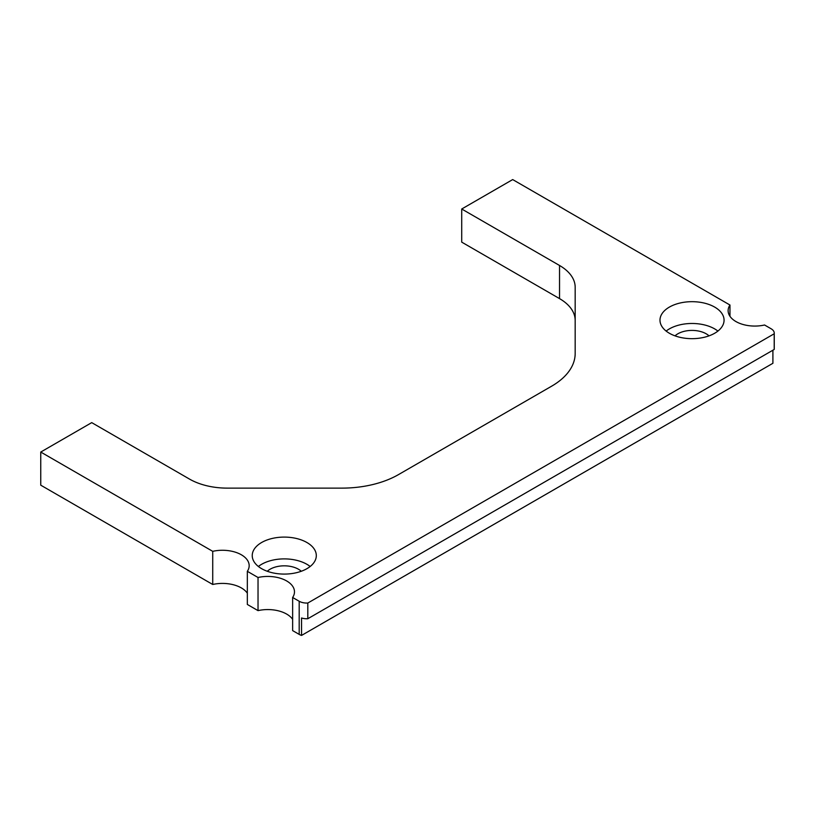 <?xml version="1.0" encoding="UTF-8"?>
<svg xmlns="http://www.w3.org/2000/svg" width="815" height="815" viewBox="0 0 815 815"><rect width="100%" height="100%" fill="white"/><g stroke="black" fill="none" stroke-linecap="round" stroke-linejoin="round"><path stroke-width="1.22" d="M774.25 333.141A10.677 6.163 180 0 1 774.199 333.773L774.199 349.462A10.677 6.163 0 0 0 774.25 348.84L774.25 333.141A10.677 6.163 180 0 0 771.122 328.781L764.572 325.002A26.701 15.414 180 0 1 735.945 321.558A26.701 15.414 180 0 1 728.121 310.658A26.701 15.414 180 0 1 729.965 305.024L729.965 316.281M267.279 571.274A20.018 11.563 180 0 1 298.433 569.216A20.018 11.563 180 0 1 301.265 571.274M675.034 335.851A20.018 11.563 180 0 1 706.187 333.804A20.018 11.563 180 0 1 709.019 335.851M306.919 542.515A32.04 18.501 0 0 0 272.006 538.501A32.04 18.501 0 0 0 252.232 555.586A32.04 18.501 0 0 0 261.615 568.666A32.04 18.501 0 0 0 296.528 572.68A32.04 18.501 0 0 0 316.312 555.586A32.04 18.501 0 0 0 306.919 542.515M258.386 566.486A32.04 18.501 180 0 1 306.919 564.306A32.04 18.501 180 0 1 310.158 566.486M714.673 307.092A32.04 18.501 0 0 0 679.761 303.088A32.04 18.501 0 0 0 659.987 320.173A32.04 18.501 0 0 0 669.37 333.254A32.04 18.501 0 0 0 704.282 337.267A32.04 18.501 0 0 0 724.066 320.173A32.04 18.501 0 0 0 714.673 307.092M666.14 331.073A32.04 18.501 180 0 1 714.673 328.893A32.04 18.501 180 0 1 717.913 331.073M301.55 635.425L301.55 617.984A10.677 6.163 0 0 0 307.815 618.728L307.815 603.029A10.677 6.163 180 0 1 299.187 601.256L292.636 597.477L292.636 630.606L299.187 634.386A10.677 6.163 0 0 0 301.55 635.425L772.905 363.286L772.905 350.206M258.029 610.629L258.029 577.499L247.332 571.315L247.332 604.455L258.029 610.629A26.701 15.414 180 0 1 292.636 619.349M212.725 584.477L212.725 551.337L40.75 452.05L40.75 485.18L212.725 584.477A26.701 15.414 180 0 1 247.332 593.188M559.538 298.616L559.538 265.476L461.718 209.007L461.718 242.137L559.538 298.616A53.393 30.827 180 0 1 575.176 320.407M258.029 577.499A26.701 15.414 180 0 1 294.48 591.843A26.701 15.414 180 0 1 292.636 597.477M212.725 551.337A26.701 15.414 180 0 1 249.176 565.692A26.701 15.414 180 0 1 247.332 571.315M559.538 265.476A53.393 30.827 180 0 1 575.176 287.277L575.176 353.445A80.094 46.241 180 0 1 551.714 386.137L398.525 474.585A80.094 46.241 180 0 1 341.893 488.124L227.293 488.124A53.393 30.827 180 0 1 189.538 479.098L91.718 422.628L40.75 452.05M729.965 305.024L512.686 179.575L461.718 209.007M307.815 618.728L774.199 349.462M774.199 333.773L307.815 603.029M299.187 634.386L299.187 601.256"/></g></svg>
